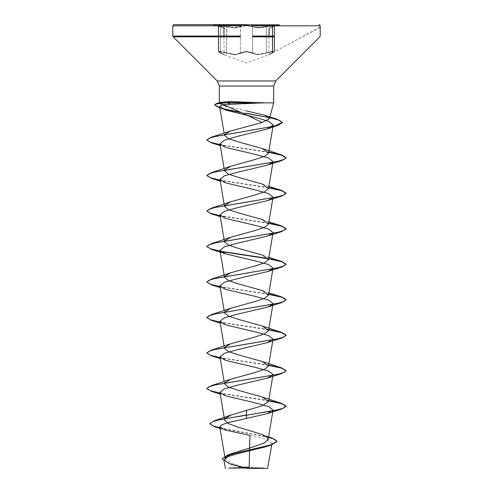 <?xml version="1.0" encoding="UTF-8"?>
<svg xmlns="http://www.w3.org/2000/svg" width="493" height="493" viewBox="0 0 493 493"><rect width="100%" height="100%" fill="white"/><g stroke="black" fill="none" stroke-linecap="round" stroke-linejoin="round"><path stroke-width="0.37" stroke-dasharray="2.46 1.85" d="M224.814 26.425L218.553 25.876L220.513 26.85L218.559 25.876L221.382 25.839M226.614 52.733L218.559 51.543L221.129 51.463L229.756 53.706L236.597 54.427L240.418 52.733L246.5 51.309L252.595 52.733L246.506 51.309L235.241 54.501L226.614 52.733L226.398 53.102L235.371 54.871L246.5 51.685L235.352 54.871L219.619 51.685L220.661 53.102L219.625 51.685L226.398 53.102L226.614 52.733L226.614 26.85L235.229 28.033L240.418 26.85L229.756 27.503L226.614 26.85L226.798 26.468L235.087 27.651L240.054 26.468L235.081 27.651L219.138 25.303L220.34 26.468L219.145 25.303L226.798 26.468L226.614 52.733M246.506 25.685L252.595 26.85L246.506 25.685L240.418 26.85L246.506 25.685M268.18 26.425L274.435 25.876L272.475 26.85L274.441 25.876L271.889 25.802L263.256 27.497L252.595 26.85L257.771 28.027L268.18 26.425M223.945 36.883L224.149 54.84L219.533 52.554L218.553 51.549L219.527 52.548L223.945 54.495L218.559 51.549L224.179 54.859L220.661 53.102L224.21 54.865L246.5 62.981L268.802 54.865L272.364 53.096L273.375 51.685L266.602 53.102L273.381 51.685L272.333 53.102L268.771 54.871L274.435 51.549L266.386 52.733L271.865 51.463L274.441 51.543L269.036 54.501L272.475 52.733L272.475 26.85L269.036 28.033L272.475 26.85L273.855 25.303L257.919 27.645L246.5 25.303L240.054 26.468L246.5 25.303L257.925 27.645L273.855 25.303L272.647 26.468L269.326 27.651L274.496 25.704L251.646 25.839M252.595 52.733L256.403 54.421L263.256 53.694L266.386 52.733L257.784 54.495L252.595 52.733L252.237 53.102L246.5 51.685L257.654 54.865L266.602 53.102L257.636 54.865L252.237 53.102L252.595 52.733L252.595 26.85L252.958 26.468L252.595 26.85L252.595 52.733M213.635 24.65L246.5 24.65L213.635 24.65L213.635 24.964L279.358 24.964L269.326 27.651M241.367 25.839L218.498 25.704L223.945 28.027M263.453 468.023L246.371 468.165L231.722 463.488L225.159 458.817M279.358 24.65L246.5 24.65L279.358 24.65L279.358 24.964M227.452 102.846L262.855 102.846M266.251 468.35L249.199 467.136L249.181 468.011M224.105 381.588L224.494 383.868L224.574 383.073M224.105 346.092L224.488 348.372L224.574 347.577M224.105 310.596L224.488 312.876L224.574 312.081M224.488 277.38L224.58 276.585M224.488 241.884L224.574 241.089M224.488 206.388L224.574 205.593M224.105 168.612L224.494 170.892L224.58 170.097M273.073 161.599L272.666 162.413M273.067 197.095L272.666 197.909M273.073 232.591L272.666 233.405M273.073 268.087L272.666 268.901M273.073 303.583L272.666 304.397M249.871 435.411L266.023 439.245L272.062 443.176L270.041 445.154M229.146 468.067L241.36 467.198L244.91 468.097L226.749 468.35M219.933 427.869L268.531 436.995M222.127 458.878L229.633 463.512L246.371 468.165M219.989 428.177L268.482 437.279M222.127 459.174L228.881 463.549L246.29 468.147M244.91 468.097L244.577 467.993M219.625 102.846L219.453 103.351L219.625 102.846M246.5 110.894L226.842 106.691M268.685 400.569L220.057 393.081M268.685 365.073L220.057 357.585M268.685 329.577L220.057 322.089M268.685 294.081L220.057 286.593M268.685 258.585L268.266 258.511M268.685 223.089L220.057 215.601M268.685 187.593L220.057 180.105M268.685 152.097L220.057 144.609M246.5 113.242L239.204 112.003M221.758 108.386L219.835 107.813M268.636 400.858L220.106 393.389M268.636 365.362L220.106 357.893M268.636 329.866L220.106 322.397M268.636 294.37L220.106 286.901M220.698 251.516L220.106 251.405M268.636 223.378L220.106 215.909M268.636 187.882L220.106 180.413M268.636 152.386L220.106 144.917M246.5 113.538L240.541 112.527M223.027 109.021L219.89 108.121L225.806 110.118M266.386 52.733L266.202 26.468L266.386 52.733M320.185 27.429L272.475 52.733M240.418 52.733L240.775 53.102L240.418 52.733L240.418 26.85L240.054 26.468L240.418 26.85L240.418 52.733M272.475 26.85L269.036 28.033L274.496 25.704L274.441 51.543L272.364 53.096L274.435 51.549M274.441 36.044L268.18 36.044M263.256 36.044L252.595 36.044M274.441 36.883L268.18 36.883M263.256 36.883L252.595 36.883M240.418 36.883L229.756 36.883M224.814 36.883L218.553 36.883M240.418 36.044L229.756 36.044M224.814 36.044L218.553 36.044M220.513 52.733L220.513 26.85L220.513 52.733M224.814 28.113L220.365 26.474L223.68 27.657L213.635 24.964M224.488 135.396L224.124 133.227M261.376 434.21L268.556 436.829M220.026 428.423L224.697 429.921M228.881 463.549L229.88 463.901M262.418 290.568L268.895 292.848M262.418 255.072L268.895 257.352M262.418 219.576L268.895 221.856M262.412 184.08L268.895 186.36M225.665 147.438L220.229 145.638M225.665 182.934L220.229 181.134M225.665 218.43L220.229 216.63M225.665 289.422L220.229 287.622M225.665 324.918L220.229 323.118M225.665 360.414L220.229 358.614M225.665 395.91L220.229 394.11M218.553 51.549L218.498 25.704L220.365 26.474M320.185 27.127L268.833 54.846L272.364 53.096L268.833 54.846L269.036 36.883"/><path stroke-width="0.74" d="M279.358 24.964L213.635 24.964M246.5 24.65L174.004 24.65L246.5 24.65M246.5 468.35L267.551 468.35L246.5 468.35M229.146 468.067L263.453 468.023M219.625 102.846L220.796 102.328L229.972 101.589L262.855 102.846L273.683 102.846L262.855 102.846L223.175 104.652L246.5 114.887L262.079 122.51L269.443 118.653L264.877 115.239L246.5 110.894M262.997 102.994L227.452 102.994L230.194 104.208M272.666 304.397L267.335 307.17L237.293 314.251L224.414 317.794L219.927 321.331L225.665 324.918L255.694 331.999L268.586 335.542L273.073 339.079L267.335 342.666L237.293 349.747L224.414 353.29L219.927 356.827L225.665 360.414L255.701 367.495L268.586 371.038L273.073 374.575L267.329 378.162L237.306 385.243L224.42 388.786L219.927 392.323L225.665 395.91L255.688 402.991L268.58 406.534L273.073 410.071L267.335 413.658L227.285 422.852L221.554 424.898L219.779 426.938L224.697 429.921L249.871 435.411L249.199 467.136L241.36 467.198L229.88 463.901L223.822 460.055L225.449 468.35M225.227 457.942L231.895 453.492L254.715 446.479L264.168 442.985L268.106 439.497L266.571 436.853L261.376 434.21L238.248 427.178L228.623 423.672L224.629 420.172L219.927 392.323M225.085 418.588L231.34 414.927L261.74 405.93L268.506 401.616L262.418 397.056L238.729 390.462L228.66 387.165L224.494 383.868M224.574 383.073L230.582 379.308L254.271 372.714L264.334 369.417L268.512 366.12L262.418 361.566L238.735 354.966L228.666 351.669L224.488 348.372M224.574 347.577L230.582 343.818L254.271 337.218L264.334 333.921L268.512 330.624L262.412 326.064L238.735 319.47L228.66 316.173L224.488 312.876M224.574 312.081L230.588 308.316L254.265 301.722L264.334 298.425L268.506 295.128L262.418 290.574L238.729 283.974L228.666 280.677L224.488 277.38L219.927 250.339L225.665 253.926L255.688 261.007L268.58 264.544L273.073 268.087L268.512 295.128M224.58 276.585L230.582 272.82L254.271 266.226L264.34 262.929L268.506 259.632L262.418 255.072L238.729 248.478L228.666 245.181L224.488 241.884L219.927 214.843L225.665 218.43L255.694 225.511L268.58 229.054L273.073 232.591L268.512 259.632M224.574 241.089L230.582 237.33L254.265 230.73L264.34 227.433L268.512 224.136L262.418 219.576L238.741 212.982L228.66 209.685L224.488 206.388L219.927 179.347L225.665 182.934L255.701 190.015L268.586 193.558L273.067 197.095L268.512 224.136M224.574 205.593L230.588 201.828L254.271 195.234L264.34 191.937L268.512 188.64L262.412 184.08L238.735 177.486L228.66 174.189L224.494 170.892M224.58 170.097L230.582 166.332L254.271 159.738L264.34 156.441L268.506 153.144L262.418 148.584L238.729 141.99L228.66 138.693L224.488 135.396M224.543 134.694L230.126 131.163L262.079 122.51M223.175 104.652L219.588 106.371L225.806 110.118L256.033 117.581L268.821 121.315L273.245 125.062L266.978 129.049L236.991 136.499L224.333 140.234L219.927 143.851L225.665 147.438L255.701 154.519L268.58 158.062L273.073 161.599L268.512 188.64M272.666 162.413L267.335 165.186L237.293 172.273L224.414 175.81L219.927 179.347M272.666 197.909L267.335 200.682L237.299 207.763L224.426 211.3L219.927 214.843M272.666 233.405L267.329 236.178L237.312 243.259L224.42 246.796L219.927 250.339M272.666 268.901L267.335 271.674L237.312 278.755L224.42 282.298L219.927 285.835L225.665 289.422L255.694 296.503L268.58 300.046L273.073 303.583L268.512 330.624M270.041 445.154L266.312 446.689L239.499 453.221L227.895 456.598L223.822 460.055M246.5 410.244L246.5 414.958L214.412 420.726L209.895 423.53L212.538 425.699L219.933 427.869M268.531 436.995L272.093 438.024L276.986 441.223L271.433 444.717L227.341 455.199L222.127 458.878L226.879 455.668L239.863 452.161L271.027 445.142L266.312 446.689M246.5 418.742L246.5 415.254L281.472 409.141L286.119 406.084L283.099 408.303L274.515 410.521L220.26 419.543L212.551 421.681L209.895 423.826L215.151 426.913L219.989 428.177M268.482 437.279L274.817 439.399L276.986 441.518L271.027 445.142M218.553 36.883L173.16 36.883L217.234 80.951L275.766 80.951L217.234 80.951L219.317 85.998L246.5 85.998L219.317 85.998L219.317 102.846L227.452 102.846M226.842 106.691L219.459 103.351M286.119 406.084L281.472 403.323L268.685 400.569M220.057 393.081L210.326 390.709L206.881 388.336L211.528 385.575L277.719 374.335L283.962 372.461L286.119 370.588L281.472 367.827L268.685 365.073M220.057 357.585L210.326 355.213L206.881 352.84L211.528 350.079L277.719 338.839L283.956 336.965L286.119 335.092L281.472 332.331L268.685 329.577M220.057 322.089L210.326 319.717L206.881 317.344L211.528 314.583L277.719 303.343L283.962 301.469L286.119 299.596L281.472 296.835L268.685 294.081M220.057 286.593L210.326 284.221L206.881 281.848L211.528 279.087L277.719 267.847L283.956 265.974L286.119 264.1L281.472 261.339L268.685 258.585M268.266 258.511L220.334 251.153M220.057 251.097L210.326 248.725L206.881 246.352L211.528 243.591L277.719 232.351L283.956 230.477L286.119 228.604L281.472 225.843L268.685 223.089M220.057 215.601L210.326 213.229L206.881 210.856L211.528 208.095L277.719 196.855L283.956 194.981L286.119 193.108L281.472 190.347L268.685 187.593M220.057 180.105L210.326 177.733L206.881 175.36L211.528 172.599L277.719 161.359L283.956 159.486L286.119 157.612L281.472 154.851L268.685 152.097M220.057 144.609L210.326 142.237L206.881 139.864L211.287 137.239L274.712 126.054L282.384 122.326L277.177 119.226L246.5 113.242M239.204 112.003L221.758 108.386M219.835 107.813L214.714 104.75L216.39 103.573L227.452 102.698L215.903 104.023L214.714 104.75M286.119 406.38L281.472 403.619L268.636 400.858M220.106 393.389L211.528 391.393L206.881 388.632L209.044 386.758L215.281 384.885L281.472 373.645L286.119 370.884L281.472 368.123L268.636 365.362M220.106 357.893L211.528 355.897L206.881 353.136L209.044 351.262L215.281 349.389L281.472 338.149L286.119 335.388L281.472 332.627L268.636 329.866M220.106 322.397L211.528 320.401L206.881 317.64L209.044 315.766L215.281 313.893L281.472 302.653L286.119 299.892L281.472 297.131L268.636 294.37M220.106 286.901L211.528 284.905L206.881 282.144L209.044 280.27L215.281 278.397L281.472 267.157L286.119 264.396L281.472 261.635L268.636 258.874M268.426 258.837L220.698 251.516M220.106 251.405L211.528 249.409L206.881 246.648L209.044 244.774L215.281 242.901L281.472 231.661L286.119 228.9L281.472 226.139L268.636 223.378M220.106 215.909L211.528 213.913L206.881 211.152L209.038 209.279L215.281 207.405L281.472 196.165L286.119 193.404L281.472 190.643L268.636 187.882M220.106 180.413L211.528 178.417L206.881 175.656L209.044 173.782L215.281 171.909L281.472 160.669L286.119 157.908L281.472 155.147L268.636 152.386M220.106 144.917L211.528 142.921L206.881 140.16L208.983 138.33L215.287 136.499L277.701 125.518L282.384 122.621L279.543 120.347L271.588 118.08L246.5 113.538M240.541 112.527L223.027 109.021M219.73 108.072L214.714 105.046M262.855 102.698L227.452 102.698L229.972 101.589M221.382 25.839L224.814 26.425M272.475 52.733L272.475 26.85M251.646 25.839L320.185 25.839L274.441 25.839L274.441 51.549M252.595 36.044L274.441 36.044M268.18 36.044L263.256 36.044M252.595 36.883L274.441 36.883M268.18 36.883L263.256 36.883M246.5 85.998L273.683 85.998L246.5 85.998M218.553 36.044L172.815 36.044L173.16 36.883L240.418 36.883M229.756 36.883L224.814 36.883M218.553 51.543L218.553 25.839L172.815 25.839L172.815 36.044L240.418 36.044M229.756 36.044L224.814 36.044M174.004 24.65L173.154 25.007L172.815 25.839L241.367 25.839M267.551 468.35L272.062 443.176M269.443 118.653L273.683 102.846L273.683 85.998L275.766 80.951L319.84 36.883L320.185 36.044L320.185 25.839L319.846 25.007L318.996 24.65M225.159 458.817L219.779 426.938M268.106 439.497L273.073 410.071M268.512 401.616L273.073 374.575M224.105 381.588L219.927 356.827M268.512 366.12L273.073 339.079M224.105 346.092L219.927 321.331M224.105 310.596L219.927 285.835M224.105 168.612L219.927 143.851M268.512 153.144L273.251 125.062M224.124 133.227L219.595 106.371M231.895 453.492L227.341 455.199M268.556 436.829L272.093 438.024M231.34 414.927L214.412 420.726M215.151 426.913L220.026 428.423M220.796 102.328L216.39 103.573M264.877 115.239L277.177 119.226M262.418 397.056L281.472 403.323M230.582 379.308L211.528 385.575M262.418 361.56L281.472 367.827M230.582 343.812L211.528 350.079M262.412 326.064L281.472 332.331M230.588 308.316L211.528 314.583M268.895 292.848L281.472 296.835M230.582 272.82L211.528 279.087M268.895 257.352L281.472 261.339M230.582 237.33L211.528 243.591M268.895 221.856L281.472 225.843M230.588 201.828L211.528 208.095M268.895 186.36L281.472 190.347M230.582 166.332L211.528 172.599M262.418 148.584L281.472 154.851M230.126 131.163L211.287 137.239M266.978 129.049L277.701 125.518M220.229 145.638L211.528 142.921M267.335 165.186L281.472 160.669M220.229 181.134L211.528 178.417M267.335 200.682L281.472 196.165M220.229 216.63L211.528 213.913M267.329 236.178L281.472 231.661M225.665 253.926L211.528 249.409M267.335 271.674L281.472 267.157M220.229 287.622L211.528 284.905M267.335 307.17L281.472 302.653M220.229 323.118L211.528 320.401M267.335 342.666L281.472 338.149M220.229 358.614L211.528 355.897M267.329 378.162L281.472 373.645M220.229 394.11L211.528 391.393M267.335 413.658L281.472 409.141M269.036 36.883L269.036 28.033M223.945 36.883L223.945 28.027M224.814 28.113L220.365 26.474"/></g></svg>
